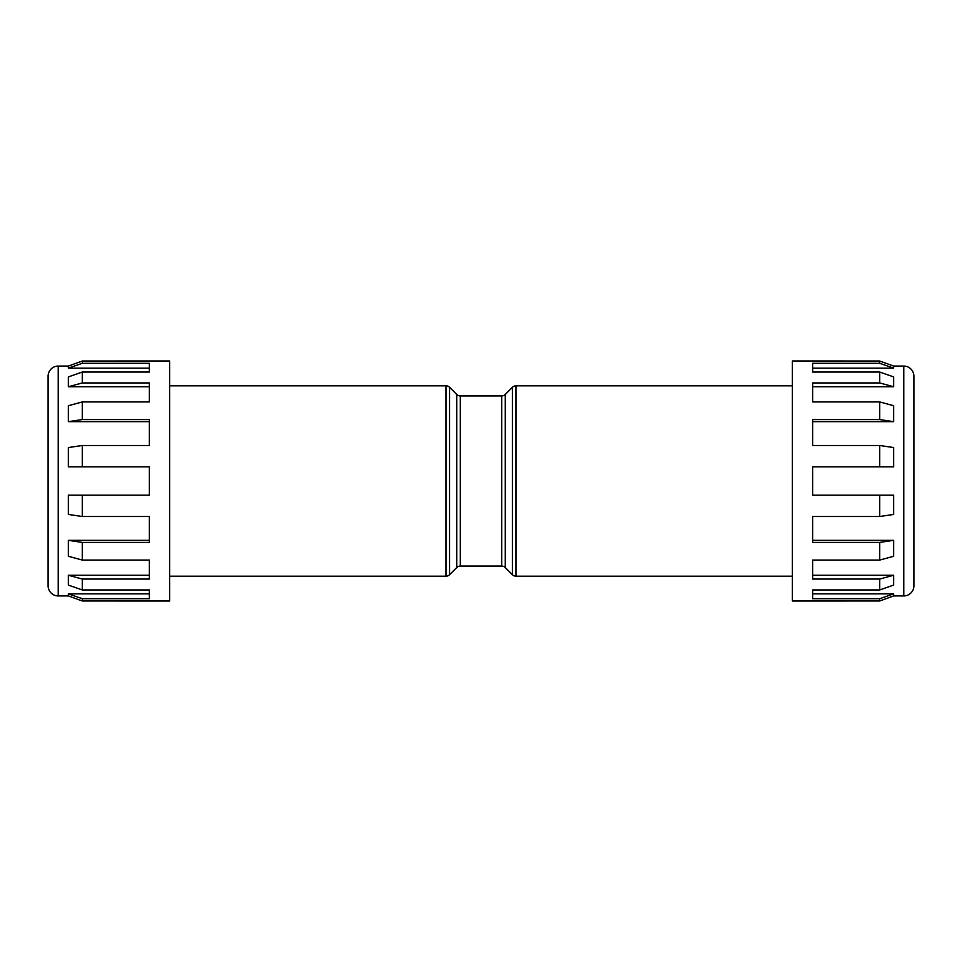 <?xml version="1.0" encoding="UTF-8"?>
<svg xmlns="http://www.w3.org/2000/svg" width="962" height="962" viewBox="0 0 962 962"><rect width="100%" height="100%" fill="white"/><g stroke="black" fill="none" stroke-linecap="round" stroke-linejoin="round"><path stroke-width="1.44" d="M169.613 576.19L445.995 576.19A5.063 5.063 0 0 0 449.567 574.699L456.734 567.544A5.063 5.063 0 0 1 460.317 566.065L501.683 566.065A5.063 5.063 0 0 1 505.266 567.544L512.433 574.699L512.433 387.301A5.063 5.063 0 0 1 516.005 385.81L516.005 576.19A5.063 5.063 0 0 1 512.433 574.699M445.995 576.19L445.995 385.81A5.063 5.063 0 0 1 449.567 387.301L449.567 574.699M456.734 567.544L456.734 394.456A5.063 5.063 0 0 0 460.317 395.935L460.317 566.065M501.683 566.065L501.683 395.935A5.063 5.063 0 0 0 505.266 394.456L512.433 387.301M913.9 376.19L913.9 585.81A10.125 10.125 0 0 1 903.775 595.935L903.775 366.065A10.125 10.125 0 0 1 913.9 376.19M48.1 585.81L48.1 376.19A10.125 10.125 0 0 1 58.225 366.065L58.225 595.935A10.125 10.125 0 0 1 48.1 585.81M456.734 394.456L449.567 387.301M893.59 595.935L903.775 595.935M893.59 366.065L903.775 366.065M812.637 372.053L812.637 368.145L893.65 368.145L893.65 366.089L879.737 361.015L879.737 363.299L812.637 363.299L812.637 372.053L879.737 372.053L893.65 376.912L893.65 386.748L879.737 382.96L879.737 372.053M879.737 401.936L893.65 405.723L893.65 421.657L812.637 421.657L812.637 445.49L812.637 419.588L879.737 419.588L879.737 401.936L812.637 401.936L812.637 386.748L893.65 386.748M879.737 466.823L893.65 466.823L893.65 447.558L879.737 445.49L879.737 466.823L812.637 466.823L812.637 495.177L893.65 495.177L893.65 514.442L879.737 516.51L879.737 495.177M879.737 542.412L812.637 542.412L812.637 516.51L812.637 540.343L893.65 540.343L893.65 556.276L879.737 560.064L879.737 542.412L893.65 540.343M879.737 579.04L812.637 579.04L812.637 560.064L812.637 575.252L893.65 575.252L893.65 585.088L879.737 589.947L879.737 579.04L893.65 575.252M879.737 598.701L812.637 598.701L812.637 589.947L812.637 593.855L893.65 593.855L893.65 595.911L879.737 600.985L879.737 598.701L893.65 593.855M68.41 366.065L58.225 366.065M68.41 595.935L58.225 595.935M68.35 595.911L68.35 593.855L82.263 598.701L82.263 600.985L68.35 595.911M82.263 598.701L149.363 598.701L149.363 589.947L149.363 593.855L68.35 593.855M68.35 585.088L68.35 575.252L82.263 579.04L82.263 589.947L68.35 585.088M82.263 579.04L149.363 579.04L149.363 560.064L149.363 575.252L68.35 575.252M68.35 556.276L68.35 540.343L82.263 542.412L82.263 560.064L68.35 556.276M82.263 542.412L149.363 542.412L149.363 516.51L149.363 540.343L68.35 540.343M68.35 514.442L68.35 495.177L82.263 495.177L82.263 516.51L68.35 514.442M68.35 466.823L68.35 447.558L82.263 445.49L82.263 466.823L68.35 466.823M68.35 421.657L149.363 421.657L149.363 445.49L149.363 419.588L82.263 419.588L68.35 421.657L68.35 405.723L82.263 401.936L82.263 419.588M68.35 386.748L149.363 386.748L149.363 401.936L149.363 382.96L82.263 382.96L68.35 386.748L68.35 376.912L82.263 372.053L82.263 382.96M68.35 368.145L149.363 368.145L149.363 372.053L149.363 363.299L82.263 363.299L68.35 368.145L68.35 366.089L82.263 361.015L82.263 363.299M792.387 385.81L516.005 385.81M792.387 576.19L516.005 576.19M501.683 395.935L460.317 395.935M445.995 385.81L169.613 385.81M82.263 600.985L169.613 600.997L169.613 361.003L82.263 361.015M149.363 372.053L82.263 372.053M149.363 401.936L82.263 401.936M149.363 445.49L82.263 445.49M82.263 495.177L149.363 495.177L149.363 466.823L82.263 466.823M149.363 516.51L82.263 516.51M149.363 560.064L82.263 560.064M149.363 589.947L82.263 589.947M879.737 361.015L792.387 361.003L792.387 600.997L879.737 600.985M812.637 589.947L879.737 589.947M812.637 560.064L879.737 560.064M812.637 516.51L879.737 516.51M812.637 445.49L879.737 445.49M812.637 401.936L812.637 382.96L879.737 382.96M893.65 368.145L879.737 363.299M893.65 421.657L879.737 419.588M505.266 394.456L505.266 567.544"/></g></svg>
